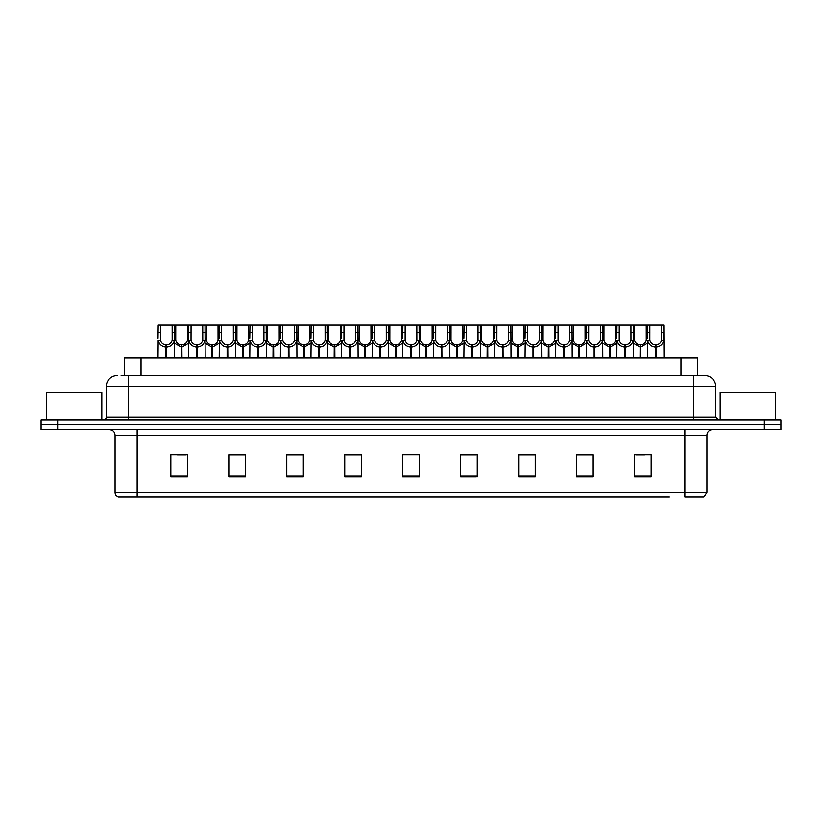 <?xml version="1.0" encoding="UTF-8"?>
<svg xmlns="http://www.w3.org/2000/svg" width="822" height="822" viewBox="0 0 822 822"><rect width="100%" height="100%" fill="white"/><g stroke="black" fill="none" stroke-linecap="round" stroke-linejoin="round"><path stroke-width="1.23" d="M124.471 375.664L124.471 358.002L697.529 358.002L697.529 375.664M152.645 497.125L118.481 497.125M706.92 492.162L703.807 497.125L684.839 497.125L684.839 492.162L706.92 492.162L706.92 435.29A5.518 5.518 0 0 1 712.438 429.772M118.193 497.125A5.518 5.518 0 0 1 115.08 492.162L115.08 435.29C114.751 431.94 112.912 430.101 109.562 429.772M780.9 429.772L780.9 424.799L41.1 424.799L41.1 429.772L57.663 429.772L57.663 424.799L41.1 424.799L41.1 419.837L57.663 419.837L57.663 424.799L780.9 424.799L780.9 429.772L57.663 429.772M644.53 476.914L651.158 476.914L651.158 454.833L634.594 454.833L634.594 476.914L636.249 476.914M593.186 476.914L593.186 454.833L576.623 454.833L576.623 476.914L593.186 476.914M535.225 476.914L535.225 454.833L518.661 454.833L518.661 476.914L535.225 476.914M477.253 476.914L477.253 454.833L460.69 454.833L460.69 476.914L476.308 476.914M185.751 476.914L187.406 476.914L187.406 454.833L170.842 454.833L170.842 476.914L177.47 476.914M245.377 476.914L245.377 454.833L228.814 454.833L228.814 476.914L245.377 476.914M303.339 476.914L303.339 454.833L286.775 454.833L286.775 476.914L303.339 476.914M344.747 476.914L361.31 476.914L361.31 454.833L344.747 454.833L344.747 476.914L345.692 476.914M415.141 476.914L419.282 476.914L419.282 454.833L402.718 454.833L402.718 476.914L406.859 476.914M669.355 497.125L137.161 497.125L137.161 492.162L684.839 492.162L684.839 435.29L115.08 435.29M529.204 454.833L522.186 454.946M522.186 476.914L529.204 476.914M590.371 454.946L583.363 454.946M583.363 476.914L590.371 476.914M636.249 454.946L644.53 454.946M360.981 454.946L353.974 454.946M345.692 454.946L361.31 454.946M353.974 476.914L360.981 476.914M299.814 454.946L292.796 454.946M292.796 476.914L299.814 476.914M238.637 454.946L231.629 454.946M231.629 476.914L238.637 476.914M177.47 454.946L185.751 454.946M460.69 454.946L476.308 454.946M468.026 454.833L461.019 454.946M461.019 476.914L468.026 476.914M406.859 454.833L415.141 454.833M303.339 454.946L286.775 454.946M245.377 454.946L228.814 454.946M535.225 454.946L518.661 454.946M593.186 454.946L576.623 454.946M121.409 375.664L700.847 375.664M121.153 375.664L128.335 375.664L128.335 386.71L106.244 386.71L106.244 417.073A2.764 2.764 0 0 1 103.49 419.837M117.289 375.664A11.046 11.046 0 0 0 106.244 386.71M704.711 375.664A11.046 11.046 0 0 1 715.757 386.71L693.665 386.71L693.665 375.664L704.546 375.664M715.757 386.71L715.757 417.073L718.51 419.837M780.9 419.837L780.9 424.799L780.9 419.837L57.663 419.837M181.241 358.002L181.343 344.747C178.508 344.459 176.638 342.959 175.744 340.257L175.764 324.875L174.428 324.875L174.593 358.002M165.952 358.002L165.952 346.956C161.842 346.494 159.252 344.254 158.184 340.257L158.03 358.002M158.03 338.274L158.204 324.875L160.475 324.875L160.444 340.257C161.348 342.959 163.218 344.459 166.044 344.747L166.044 358.002M166.578 358.002L166.578 344.747C169.414 344.459 171.284 342.959 172.178 340.257L172.158 324.875L160.475 324.875M166.578 344.747L166.671 358.002M165.952 346.956L166.044 344.747M174.593 338.274L174.449 340.257C173.38 344.254 170.791 346.494 166.671 346.956M174.428 324.875L172.158 324.875M181.241 346.956L174.593 343.093M181.868 358.002L181.868 344.747C184.703 344.459 186.573 342.959 187.478 340.257L187.447 324.875L175.764 324.875M181.868 344.747L181.97 358.002M181.343 344.747L181.343 358.002M188.618 343.093L181.97 346.956M196.54 358.002L196.54 346.956C192.42 346.494 189.831 344.254 188.772 340.257L188.783 324.875L187.447 324.875M211.829 358.002L211.932 344.747C209.096 344.459 207.226 342.959 206.322 340.257L206.353 324.875L205.017 324.875L205.181 358.002M188.618 338.274L188.618 358.002M197.167 358.002L197.167 344.747C200.003 344.459 201.863 342.959 202.767 340.257L202.736 324.875L191.064 324.875L191.033 340.257C191.937 342.959 193.797 344.459 196.633 344.747L196.633 358.002M197.167 344.747L197.259 358.002M196.54 346.956L196.633 344.747M205.181 338.274L205.027 340.257C203.969 344.254 201.38 346.494 197.259 346.956M205.017 324.875L202.736 324.875M191.064 324.875L188.783 324.875M242.418 358.002L242.511 344.747C239.675 344.459 237.815 342.959 236.911 340.257L236.942 324.875L235.595 324.875L235.77 358.002M227.129 358.002L227.129 346.956C223.009 346.494 220.419 344.254 219.351 340.257L219.207 358.002M219.207 338.274L219.371 324.875L206.353 324.875M227.745 358.002L227.745 344.747C230.581 344.459 232.451 342.959 233.356 340.257L233.325 324.875L221.642 324.875L221.621 340.257C222.515 342.959 224.385 344.459 227.221 344.747L227.221 358.002M227.745 344.747L227.848 358.002M227.129 346.956L227.221 344.747M235.77 338.274L235.616 340.257C234.547 344.254 231.958 346.494 227.848 346.956M235.595 324.875L233.325 324.875M221.642 324.875L219.371 324.875M273.007 358.002L273.099 344.747C270.263 344.459 268.393 342.959 267.499 340.257L267.52 324.875L266.184 324.875L266.349 358.002M257.707 358.002L257.707 346.956C253.597 346.494 251.008 344.254 249.939 340.257L249.785 358.002M249.785 338.274L249.96 324.875L236.942 324.875M258.334 358.002L258.334 344.747C261.17 344.459 263.04 342.959 263.934 340.257L263.913 324.875L252.231 324.875L252.2 340.257C253.104 342.959 254.974 344.459 257.81 344.747L257.81 358.002M258.334 344.747L258.437 358.002M257.707 346.956L257.81 344.747M266.349 338.274L266.205 340.257C265.136 344.254 262.547 346.494 258.437 346.956M266.184 324.875L263.913 324.875M252.231 324.875L249.96 324.875M303.585 358.002L303.688 344.747C300.852 344.459 298.982 342.959 298.088 340.257L298.109 324.875L296.773 324.875L296.937 358.002M288.296 358.002L288.296 346.956C284.176 346.494 281.586 344.254 280.528 340.257L280.374 358.002M280.374 338.274L280.549 324.875L267.52 324.875M288.923 358.002L288.923 344.747C291.759 344.459 293.618 342.959 294.523 340.257L294.502 324.875L282.819 324.875L282.789 340.257C283.693 342.959 285.563 344.459 288.388 344.747L288.388 358.002M288.923 344.747L289.015 358.002M288.296 346.956L288.388 344.747M296.937 338.274L296.783 340.257C295.725 344.254 293.135 346.494 289.015 346.956M296.773 324.875L294.502 324.875M282.819 324.875L280.549 324.875M211.829 346.956L205.181 343.093M212.456 358.002L212.456 344.747C215.292 344.459 217.162 342.959 218.056 340.257L218.036 324.875M212.456 344.747L212.549 358.002M211.932 344.747L211.932 358.002M219.207 343.093L212.549 346.956M242.418 346.956L235.77 343.093M243.045 358.002L243.045 344.747C245.881 344.459 247.741 342.959 248.645 340.257L248.614 324.875M243.045 344.747L243.137 358.002M242.511 344.747L242.511 358.002M249.785 343.093L243.137 346.956M273.007 346.956L266.349 343.093M273.634 358.002L273.634 344.747C276.459 344.459 278.329 342.959 279.233 340.257L279.203 324.875M273.634 344.747L273.726 358.002M273.099 344.747L273.099 358.002M280.374 343.093L273.726 346.956M101.825 419.837L101.825 392.341L46.618 392.341L46.618 419.837M775.382 419.837L775.382 392.341L720.175 392.341L720.175 419.837M334.174 358.002L334.266 344.747C331.441 344.459 329.571 342.959 328.666 340.257L328.697 324.875L327.351 324.875L327.526 358.002M318.885 358.002L318.885 346.956C314.764 346.494 312.175 344.254 311.106 340.257L310.963 358.002M310.963 338.274L311.127 324.875L298.109 324.875M319.511 358.002L319.511 344.747C322.337 344.459 324.207 342.959 325.111 340.257L325.08 324.875L313.398 324.875L313.377 340.257C314.271 342.959 316.141 344.459 318.977 344.747L318.977 358.002M319.511 344.747L319.604 358.002M318.885 346.956L318.977 344.747M327.526 338.274L327.372 340.257C326.313 344.254 323.724 346.494 319.604 346.956M327.351 324.875L325.08 324.875M313.398 324.875L311.127 324.875M364.763 358.002L364.855 344.747C362.019 344.459 360.159 342.959 359.255 340.257L359.286 324.875L357.94 324.875L358.115 358.002M349.463 358.002L349.463 346.956C345.353 346.494 342.764 344.254 341.695 340.257L341.551 358.002M341.551 338.274L341.716 324.875L328.697 324.875M350.09 358.002L350.09 344.747C352.926 344.459 354.796 342.959 355.7 340.257L355.669 324.875L343.986 324.875L343.966 340.257C344.86 342.959 346.73 344.459 349.566 344.747L349.566 358.002M350.09 344.747L350.193 358.002M349.463 346.956L349.566 344.747M358.115 338.274L357.96 340.257C356.892 344.254 354.303 346.494 350.193 346.956M357.94 324.875L355.669 324.875M343.986 324.875L341.716 324.875M395.341 358.002L395.444 344.747C392.608 344.459 390.738 342.959 389.844 340.257L389.864 324.875L388.529 324.875L388.693 358.002M380.052 358.002L380.052 346.956C375.942 346.494 373.352 344.254 372.284 340.257L372.13 358.002M372.13 338.274L372.304 324.875L359.286 324.875M380.678 358.002L380.678 344.747C383.514 344.459 385.384 342.959 386.278 340.257L386.258 324.875L374.575 324.875L374.544 340.257C375.449 342.959 377.319 344.459 380.154 344.747L380.154 358.002M380.678 344.747L380.771 358.002M380.052 346.956L380.154 344.747M388.693 338.274L388.549 340.257C387.481 344.254 384.891 346.494 380.771 346.956M388.529 324.875L386.258 324.875M374.575 324.875L372.304 324.875M303.585 346.956L296.937 343.093M304.212 358.002L304.212 344.747C307.048 344.459 308.918 342.959 309.812 340.257L309.791 324.875M304.212 344.747L304.315 358.002M303.688 344.747L303.688 358.002M310.963 343.093L304.315 346.956M334.174 346.956L327.526 343.093M334.801 358.002L334.801 344.747C337.637 344.459 339.507 342.959 340.4 340.257L340.38 324.875M334.801 344.747L334.893 358.002M334.266 344.747L334.266 358.002M341.551 343.093L334.893 346.956M364.763 346.956L358.115 343.093M365.389 358.002L365.389 344.747C368.225 344.459 370.085 342.959 370.989 340.257L370.958 324.875M365.389 344.747L365.482 358.002M364.855 344.747L364.855 358.002M372.13 343.093L365.482 346.956M425.93 358.002L426.032 344.747C423.196 344.459 421.326 342.959 420.422 340.257L420.453 324.875L419.117 324.875L419.282 358.002M410.64 358.002L410.64 346.956C406.52 346.494 403.931 344.254 402.872 340.257L402.718 358.002M402.718 338.274L402.883 324.875L389.864 324.875M411.267 358.002L411.267 344.747C414.103 344.459 415.963 342.959 416.867 340.257L416.836 324.875L405.164 324.875L405.133 340.257C406.037 342.959 407.897 344.459 410.733 344.747L410.733 358.002M411.267 344.747L411.36 358.002M410.64 346.956L410.733 344.747M419.282 338.274L419.128 340.257C418.069 344.254 415.48 346.494 411.36 346.956M419.117 324.875L416.836 324.875M405.164 324.875L402.883 324.875M456.518 358.002L456.611 344.747C453.775 344.459 451.915 342.959 451.011 340.257L451.042 324.875L449.696 324.875L449.87 358.002M441.229 358.002L441.229 346.956C437.109 346.494 434.519 344.254 433.451 340.257L433.307 358.002M433.307 338.274L433.471 324.875L420.453 324.875M441.846 358.002L441.846 344.747C444.681 344.459 446.552 342.959 447.456 340.257L447.425 324.875L435.742 324.875L435.722 340.257C436.616 342.959 438.486 344.459 441.322 344.747L441.322 358.002M441.846 344.747L441.948 358.002M441.229 346.956L441.322 344.747M449.87 338.274L449.716 340.257C448.648 344.254 446.058 346.494 441.948 346.956M449.696 324.875L447.425 324.875M435.742 324.875L433.471 324.875M487.107 358.002L487.199 344.747C484.363 344.459 482.493 342.959 481.6 340.257L481.62 324.875L480.284 324.875L480.449 358.002M471.807 358.002L471.807 346.956C467.697 346.494 465.108 344.254 464.04 340.257L463.885 358.002M463.885 338.274L464.06 324.875L451.042 324.875M472.434 358.002L472.434 344.747C475.27 344.459 477.14 342.959 478.034 340.257L478.014 324.875L466.331 324.875L466.3 340.257C467.204 342.959 469.074 344.459 471.91 344.747L471.91 358.002M472.434 344.747L472.537 358.002M471.807 346.956L471.91 344.747M480.449 338.274L480.305 340.257C479.236 344.254 476.647 346.494 472.537 346.956M480.284 324.875L478.014 324.875M466.331 324.875L464.06 324.875M517.685 358.002L517.788 344.747C514.952 344.459 513.082 342.959 512.188 340.257L512.209 324.875L510.873 324.875L511.037 358.002M502.396 358.002L502.396 346.956C498.276 346.494 495.687 344.254 494.628 340.257L494.474 358.002M494.474 338.274L494.649 324.875L481.62 324.875M503.023 358.002L503.023 344.747C505.859 344.459 507.729 342.959 508.623 340.257L508.602 324.875L496.92 324.875L496.889 340.257C497.793 342.959 499.663 344.459 502.489 344.747L502.489 358.002M503.023 344.747L503.115 358.002M502.396 346.956L502.489 344.747M511.037 338.274L510.894 340.257C509.825 344.254 507.236 346.494 503.115 346.956M510.873 324.875L508.602 324.875M496.92 324.875L494.649 324.875M548.274 358.002L548.366 344.747C545.541 344.459 543.671 342.959 542.767 340.257L542.797 324.875L541.451 324.875L541.626 358.002M532.985 358.002L532.985 346.956C528.865 346.494 526.275 344.254 525.217 340.257L525.063 358.002M525.063 338.274L525.227 324.875L512.209 324.875M533.612 358.002L533.612 344.747C536.437 344.459 538.307 342.959 539.211 340.257L539.181 324.875L527.498 324.875L527.477 340.257C528.382 342.959 530.241 344.459 533.077 344.747L533.077 358.002M533.612 344.747L533.704 358.002M532.985 346.956L533.077 344.747M541.626 338.274L541.472 340.257C540.414 344.254 537.824 346.494 533.704 346.956M541.451 324.875L539.181 324.875M527.498 324.875L525.227 324.875M395.341 346.956L388.693 343.093M395.968 358.002L395.968 344.747C398.804 344.459 400.674 342.959 401.578 340.257L401.547 324.875M395.968 344.747L396.07 358.002M395.444 344.747L395.444 358.002M402.718 343.093L396.07 346.956M425.93 346.956L419.282 343.093M426.556 358.002L426.556 344.747C429.392 344.459 431.262 342.959 432.156 340.257L432.136 324.875M426.556 344.747L426.659 358.002M426.032 344.747L426.032 358.002M433.307 343.093L426.659 346.956M456.518 346.956L449.87 343.093M457.145 358.002L457.145 344.747C459.981 344.459 461.841 342.959 462.745 340.257L462.714 324.875M457.145 344.747L457.238 358.002M456.611 344.747L456.611 358.002M463.885 343.093L457.238 346.956M487.107 346.956L480.449 343.093M487.734 358.002L487.734 344.747C490.559 344.459 492.429 342.959 493.334 340.257L493.303 324.875M487.734 344.747L487.826 358.002M487.199 344.747L487.199 358.002M494.474 343.093L487.826 346.956M517.685 346.956L511.037 343.093M518.312 358.002L518.312 344.747C521.148 344.459 523.018 342.959 523.912 340.257L523.891 324.875M518.312 344.747L518.415 358.002M517.788 344.747L517.788 358.002M525.063 343.093L518.415 346.956M578.863 358.002L578.955 344.747C576.119 344.459 574.259 342.959 573.355 340.257L573.386 324.875L572.04 324.875L572.215 358.002M563.563 358.002L563.563 346.956C559.453 346.494 556.864 344.254 555.795 340.257L555.651 358.002M555.651 338.274L555.816 324.875L542.797 324.875M564.19 358.002L564.19 344.747C567.026 344.459 568.896 342.959 569.8 340.257L569.769 324.875L558.087 324.875L558.066 340.257C558.96 342.959 560.83 344.459 563.666 344.747L563.666 358.002M564.19 344.747L564.293 358.002M563.563 346.956L563.666 344.747M572.215 338.274L572.061 340.257C570.992 344.254 568.403 346.494 564.293 346.956M572.04 324.875L569.769 324.875M558.087 324.875L555.816 324.875M609.451 358.002L609.544 344.747C606.708 344.459 604.838 342.959 603.944 340.257L603.965 324.875L602.629 324.875L602.793 358.002M594.152 358.002L594.152 346.956C590.042 346.494 587.453 344.254 586.384 340.257L586.23 358.002M586.23 338.274L586.405 324.875L573.386 324.875M594.779 358.002L594.779 344.747C597.615 344.459 599.485 342.959 600.379 340.257L600.358 324.875L588.675 324.875L588.644 340.257C589.549 342.959 591.419 344.459 594.255 344.747L594.255 358.002M594.779 344.747L594.871 358.002M594.152 346.956L594.255 344.747M602.793 338.274L602.649 340.257C601.581 344.254 598.991 346.494 594.871 346.956M602.629 324.875L600.358 324.875M588.675 324.875L586.405 324.875M640.03 358.002L640.133 344.747C637.297 344.459 635.427 342.959 634.522 340.257L634.553 324.875L633.217 324.875L633.382 358.002M624.741 358.002L624.741 346.956C620.62 346.494 618.031 344.254 616.973 340.257L616.819 358.002M616.819 338.274L616.983 324.875L603.965 324.875M625.367 358.002L625.367 344.747C628.203 344.459 630.063 342.959 630.967 340.257L630.936 324.875L619.264 324.875L619.233 340.257C620.137 342.959 621.997 344.459 624.833 344.747L624.833 358.002M625.367 344.747L625.46 358.002M624.741 346.956L624.833 344.747M633.382 338.274L633.228 340.257C632.169 344.254 629.58 346.494 625.46 346.956M633.217 324.875L630.936 324.875M619.264 324.875L616.983 324.875M655.329 358.002L655.422 344.747C652.586 344.459 650.716 342.959 649.822 340.257L649.842 324.875L663.796 324.875L663.971 358.002M655.329 346.956C651.209 346.494 648.62 344.254 647.551 340.257L647.407 358.002M647.407 338.274L647.572 324.875L634.553 324.875M655.956 358.002L655.956 344.747C658.782 344.459 660.652 342.959 661.556 340.257L661.525 324.875M655.956 344.747L656.048 358.002M655.422 344.747L655.422 358.002M661.525 332.448L663.796 332.448L663.816 340.257C662.748 344.254 660.158 346.494 656.048 346.956M649.842 324.875L647.572 324.875M548.274 346.956L541.626 343.093M548.901 358.002L548.901 344.747C551.737 344.459 553.607 342.959 554.501 340.257L554.48 324.875M548.901 344.747L548.993 358.002M548.366 344.747L548.366 358.002M555.651 343.093L548.993 346.956M578.863 346.956L572.215 343.093M579.489 358.002L579.489 344.747C582.325 344.459 584.185 342.959 585.089 340.257L585.058 324.875M579.489 344.747L579.582 358.002M578.955 344.747L578.955 358.002M586.23 343.093L579.582 346.956M609.451 346.956L602.793 343.093M610.068 358.002L610.068 344.747C612.904 344.459 614.774 342.959 615.678 340.257L615.647 324.875M610.068 344.747L610.171 358.002M609.544 344.747L609.544 358.002M616.819 343.093L610.171 346.956M640.03 346.956L633.382 343.093M640.657 358.002L640.657 344.747C643.492 344.459 645.362 342.959 646.256 340.257L646.236 324.875M640.657 344.747L640.759 358.002M640.133 344.747L640.133 358.002M647.407 343.093L640.759 346.956M141.035 375.664L141.035 358.002M680.965 375.664L680.965 358.002M684.839 429.772L684.839 435.29L706.92 435.29M115.08 492.162L137.161 492.162L137.161 429.772M764.337 429.772L764.337 419.837M634.594 476.914L651.158 476.914M170.842 476.914L187.406 476.914M402.718 476.914L419.282 476.914M419.282 476.154L402.718 476.154M361.31 476.154L344.747 476.154M303.339 476.154L286.775 476.154M245.377 476.154L228.814 476.154M187.406 476.154L170.842 476.154M477.253 476.154L460.69 476.154M535.225 476.154L518.661 476.154M593.186 476.154L576.623 476.154M651.158 476.154L634.594 476.154M128.335 419.837L128.335 417.073L715.757 417.073M106.244 417.073L128.335 417.073L128.335 386.71L693.665 386.71L693.665 419.837M160.475 332.448L158.204 332.448M160.444 340.257L158.184 340.257M174.449 340.257L172.178 340.257M175.764 332.448L172.158 332.448M175.744 340.257L174.593 340.257M188.618 340.257L187.478 340.257M191.064 332.448L187.447 332.448M191.033 340.257L188.772 340.257M205.027 340.257L202.767 340.257M206.353 332.448L202.736 332.448M221.642 332.448L218.036 332.448M221.621 340.257L219.351 340.257M235.616 340.257L233.356 340.257M236.942 332.448L233.325 332.448M252.231 332.448L248.614 332.448M252.2 340.257L249.939 340.257M266.205 340.257L263.934 340.257M267.52 332.448L263.913 332.448M282.819 332.448L279.203 332.448M282.789 340.257L280.528 340.257M296.783 340.257L294.523 340.257M298.109 332.448L294.502 332.448M206.322 340.257L205.181 340.257M219.207 340.257L218.056 340.257M236.911 340.257L235.77 340.257M249.785 340.257L248.645 340.257M267.499 340.257L266.349 340.257M280.374 340.257L279.233 340.257M313.398 332.448L309.791 332.448M313.377 340.257L311.106 340.257M327.372 340.257L325.111 340.257M328.697 332.448L325.08 332.448M343.986 332.448L340.38 332.448M343.966 340.257L341.695 340.257M357.96 340.257L355.7 340.257M359.286 332.448L355.669 332.448M374.575 332.448L370.958 332.448M374.544 340.257L372.284 340.257M388.549 340.257L386.278 340.257M389.864 332.448L386.258 332.448M298.088 340.257L296.937 340.257M310.963 340.257L309.812 340.257M328.666 340.257L327.526 340.257M341.551 340.257L340.4 340.257M359.255 340.257L358.115 340.257M372.13 340.257L370.989 340.257M405.164 332.448L401.547 332.448M405.133 340.257L402.872 340.257M419.128 340.257L416.867 340.257M420.453 332.448L416.836 332.448M435.742 332.448L432.136 332.448M435.722 340.257L433.451 340.257M449.716 340.257L447.456 340.257M451.042 332.448L447.425 332.448M466.331 332.448L462.714 332.448M466.3 340.257L464.04 340.257M480.305 340.257L478.034 340.257M481.62 332.448L478.014 332.448M496.92 332.448L493.303 332.448M496.889 340.257L494.628 340.257M510.894 340.257L508.623 340.257M512.209 332.448L508.602 332.448M527.498 332.448L523.891 332.448M527.477 340.257L525.217 340.257M541.472 340.257L539.211 340.257M542.797 332.448L539.181 332.448M389.844 340.257L388.693 340.257M402.718 340.257L401.578 340.257M420.422 340.257L419.282 340.257M433.307 340.257L432.156 340.257M451.011 340.257L449.87 340.257M463.885 340.257L462.745 340.257M481.6 340.257L480.449 340.257M494.474 340.257L493.334 340.257M512.188 340.257L511.037 340.257M525.063 340.257L523.912 340.257M558.087 332.448L554.48 332.448M558.066 340.257L555.795 340.257M572.061 340.257L569.8 340.257M573.386 332.448L569.769 332.448M588.675 332.448L585.058 332.448M588.644 340.257L586.384 340.257M602.649 340.257L600.379 340.257M603.965 332.448L600.358 332.448M619.264 332.448L615.647 332.448M619.233 340.257L616.973 340.257M633.228 340.257L630.967 340.257M634.553 332.448L630.936 332.448M649.842 332.448L646.236 332.448M649.822 340.257L647.551 340.257M663.816 340.257L661.556 340.257M542.767 340.257L541.626 340.257M555.651 340.257L554.501 340.257M573.355 340.257L572.215 340.257M586.23 340.257L585.089 340.257M603.944 340.257L602.793 340.257M616.819 340.257L615.678 340.257M634.522 340.257L633.382 340.257M647.407 340.257L646.256 340.257"/></g></svg>
